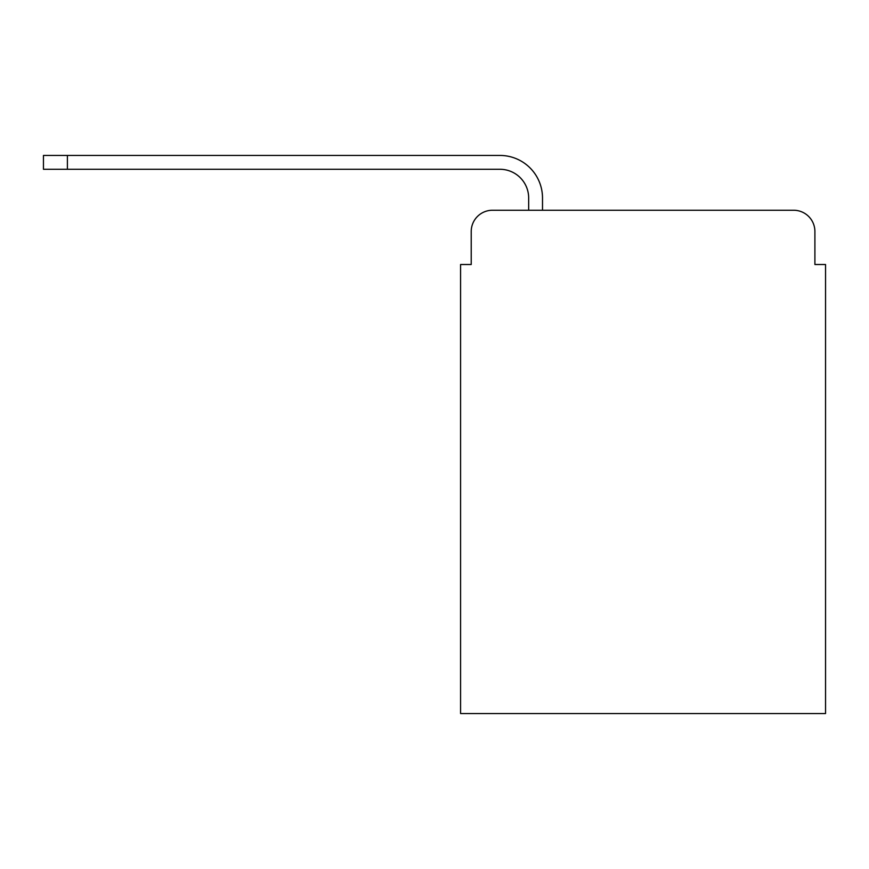 <?xml version="1.0" encoding="UTF-8"?>
<svg xmlns="http://www.w3.org/2000/svg" width="869" height="869" viewBox="0 0 869 869"><rect width="100%" height="100%" fill="white"/><g stroke="black" fill="none" stroke-linecap="round" stroke-linejoin="round"><path stroke-width="1.3" d="M471.215 231.523L471.215 264.513L471.215 231.523A21.28 21.28 0 0 1 492.495 210.244L528.667 210.244L528.667 198.013A28.731 28.731 0 0 0 499.936 169.281L43.45 169.281L43.45 155.442L499.936 155.442A42.559 42.559 0 0 1 542.506 198.013L542.506 210.244L793.625 210.244L492.495 210.244M814.905 264.513L814.905 231.523L814.905 264.513L825.55 264.513L825.55 713.558L460.57 713.558L460.57 264.513L471.215 264.513M814.905 231.523A21.28 21.28 0 0 0 793.625 210.244M528.667 198.013A28.731 28.731 0 0 0 499.936 169.281A28.731 28.731 0 0 1 528.667 198.013A28.731 28.731 0 0 0 499.936 169.281A28.731 28.731 0 0 1 528.667 198.013A28.731 28.731 0 0 0 499.936 169.281A28.731 28.731 0 0 1 528.667 198.013A28.731 28.731 0 0 0 499.936 169.281A28.731 28.731 0 0 1 528.667 198.013A28.731 28.731 0 0 0 499.936 169.281A28.731 28.731 0 0 1 528.667 198.013A28.731 28.731 0 0 0 499.936 169.281A28.731 28.731 0 0 1 528.667 198.013A28.731 28.731 0 0 0 499.936 169.281A28.731 28.731 0 0 1 528.667 198.013M67.391 155.442L499.936 155.442L67.391 155.442L499.936 155.442L67.391 155.442L499.936 155.442L67.391 155.442L499.936 155.442L67.391 155.442L499.936 155.442L67.391 155.442L499.936 155.442L67.391 155.442L499.936 155.442L67.391 155.442L67.391 169.281"/></g></svg>
